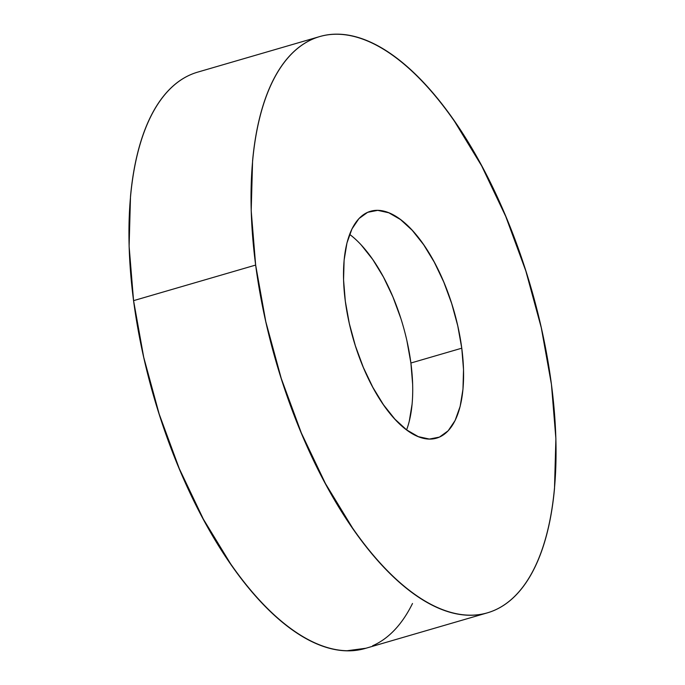 <?xml version="1.0" encoding="UTF-8"?>
<svg xmlns="http://www.w3.org/2000/svg" width="685" height="685" viewBox="0 0 685 685"><rect width="100%" height="100%" fill="white"/><g stroke="black" fill="none" stroke-linecap="round" stroke-linejoin="round"><path stroke-width="1.03" d="M319.578 36.613L197.494 72.19A300.081 132.667 73.8 0 0 133.566 300.647L255.651 265.069A300.081 132.667 -106.2 0 1 319.578 36.613A300.081 132.667 -106.2 0 1 551.434 384.353A300.081 132.667 -106.2 0 1 487.506 612.81A300.081 132.667 -106.2 0 1 255.651 265.069L133.566 300.647L143.713 357.253L159.151 413.98L179.29 468.634L203.351 519.136L230.417 563.532C239.853 577.155 249.528 589.348 259.444 600.111C269.351 610.874 279.309 619.994 289.318 627.477C299.319 634.961 309.175 640.663 318.885 644.576C328.594 648.49 337.97 650.553 347.021 650.75L365.91 648.241M461.767 348.194A118.145 52.231 -106.2 0 1 436.593 438.135A118.145 52.231 -106.2 0 1 345.317 301.229A118.145 52.231 -106.2 0 1 370.491 211.288A118.145 52.231 -106.2 0 1 461.767 348.194L410.897 363.016L461.767 348.194L457.768 325.906L451.698 303.575L443.769 282.057L434.29 262.175L423.638 244.699L412.207 230.288L400.451 219.517L388.806 212.787L377.735 210.355L367.648 212.316L358.94 218.601L351.953 228.961L346.944 243.004L344.11 260.189L343.562 279.848L345.317 301.229L349.316 323.517L355.387 345.848L363.315 367.365L372.794 387.248L383.446 404.724L394.877 419.126L406.633 429.906L418.278 436.636L429.349 439.068L439.436 437.099L448.144 430.814L455.131 420.453L460.14 406.419L462.974 389.234L463.522 369.575L461.767 348.194M406.599 429.872A118.145 52.231 73.8 0 0 410.897 363.016L412.653 384.405M412.105 404.064L409.27 421.241M361.337 245.119L372.768 259.521L383.429 276.997L392.899 296.879L400.828 318.397M406.907 340.728L410.897 363.016A118.145 52.231 73.8 0 0 349.624 234.373M372.631 645.758C380.663 642.239 388.027 636.913 394.74 629.806C401.444 622.691 407.369 613.914 412.498 603.485M190.284 74.819C182.253 78.347 174.889 83.664 168.176 90.78C161.472 97.895 155.546 106.663 150.417 117.092C145.288 127.521 141.05 139.415 137.702 152.755C134.346 166.104 131.948 180.643 130.501 196.389L129.114 246.326L133.566 300.647A300.081 132.667 73.8 0 0 365.422 648.387L487.506 612.81M551.434 384.353L555.886 438.674L554.499 488.61C553.052 504.357 550.654 518.896 547.298 532.245C543.95 545.585 539.712 557.479 534.583 567.908C529.454 578.337 523.528 587.105 516.824 594.22C510.111 601.336 502.747 606.653 494.716 610.181C486.684 613.709 478.147 615.37 469.105 615.173C460.055 614.967 450.679 612.912 440.969 608.999C431.259 605.078 421.403 599.384 411.402 591.9C401.393 584.416 391.435 575.297 381.528 564.534C371.612 553.771 361.937 541.578 352.501 527.947L325.435 483.559L301.374 433.057L281.235 378.394L265.797 321.676L255.651 265.069L251.198 210.749L252.585 160.812C254.032 145.066 256.43 130.518 259.786 117.178C263.134 103.829 267.373 91.944 272.502 81.515C277.63 71.086 283.556 62.309 290.26 55.194C296.973 48.087 304.337 42.761 312.369 39.242C320.4 35.714 328.937 34.053 337.979 34.25C347.03 34.447 356.405 36.511 366.115 40.424C375.825 44.337 385.681 50.039 395.682 57.523C405.691 65.007 415.649 74.126 425.556 84.889C435.472 95.652 445.147 107.845 454.583 121.468L481.649 165.864L505.71 216.366L525.849 271.02L541.287 327.747L551.434 384.353"/></g></svg>

